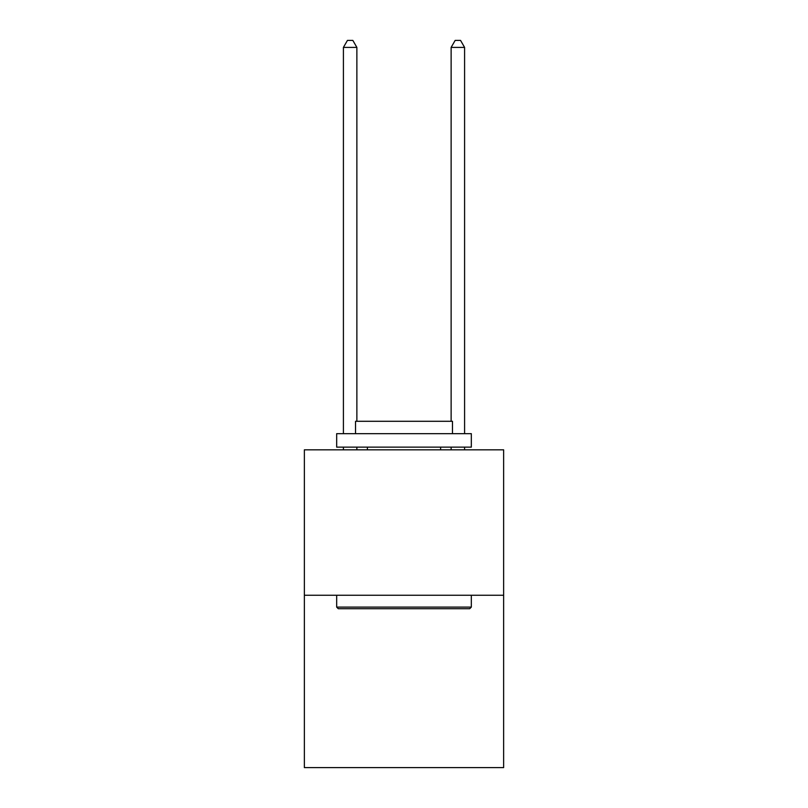 <?xml version="1.0" encoding="UTF-8"?>
<svg xmlns="http://www.w3.org/2000/svg" width="808" height="808" viewBox="0 0 808 808"><rect width="100%" height="100%" fill="white"/><g stroke="black" fill="none" stroke-linecap="round" stroke-linejoin="round"><path stroke-width="1.21" d="M503.636 595.254L503.636 449.834L304.364 449.834L304.364 767.6L503.636 767.6L503.636 595.254L304.364 595.254M469.711 608.717L338.289 608.717L336.673 607.101L471.327 607.101L469.711 608.717M336.673 433.674L471.327 433.674L471.327 447.137L336.673 447.137L336.673 433.674M452.47 433.674L452.47 421.291L355.53 421.291L355.53 433.674M336.673 595.254L336.673 607.101M471.327 595.254L471.327 607.101M367.377 447.137L367.377 449.834M440.623 447.137L440.623 449.834M356.873 449.834L356.873 447.137M356.873 421.291L356.873 47.399L343.41 47.399L343.41 433.674M343.41 449.834L343.41 447.137M343.41 47.399L347.45 40.4L352.833 40.4L356.873 47.399M464.59 449.834L464.59 447.137M464.59 433.674L464.59 47.399L451.127 47.399L451.127 421.291M451.127 447.137L451.127 449.834M451.127 47.399L455.167 40.4L460.55 40.4L464.59 47.399"/></g></svg>
